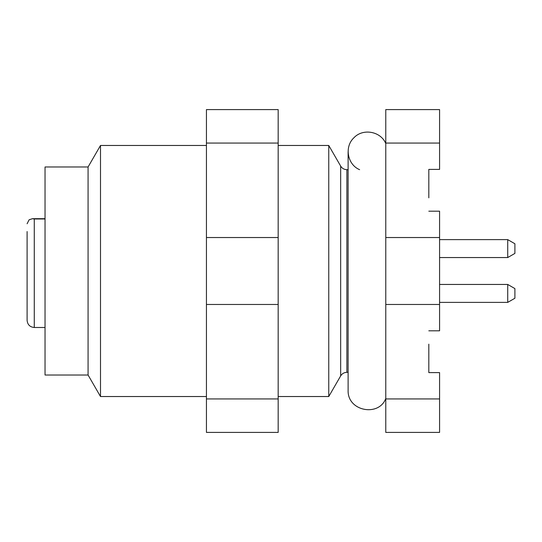 <?xml version="1.0" encoding="UTF-8"?>
<svg xmlns="http://www.w3.org/2000/svg" width="542" height="542" viewBox="0 0 542 542"><rect width="100%" height="100%" fill="white"/><g stroke="black" fill="none" stroke-linecap="round" stroke-linejoin="round"><path stroke-width="0.81" d="M278.175 396.534L328.757 396.534L340.667 375.911L340.667 166.089C342.097 168.386 344.17 169.585 346.88 169.673L348.113 169.673M278.175 145.466L328.757 145.466L328.757 396.534M88.075 166.983L88.075 375.017L45.033 375.017L45.033 166.983L88.075 166.983L100.5 145.466L206.441 145.466M100.5 145.466L100.5 396.534L206.441 396.534M278.175 143.061L278.175 109.592L206.441 109.592L206.441 143.061L278.175 143.061L278.175 237.532L206.441 237.532L206.441 304.469L278.175 304.469L278.175 237.532M278.175 398.939L206.441 398.939L206.441 432.408L278.175 432.408L278.175 304.469M206.441 237.532L206.441 143.061M206.441 398.939L206.441 304.469M45.033 218.975L34.275 218.975L34.275 327.49C29.918 327.063 27.527 324.678 27.1 320.315L27.1 231.542M27.1 265.621L27.1 276.921M29.133 219.767L27.1 223.758L29.133 219.767L32.466 218.697L29.133 219.767M34.275 218.975L32.466 218.697M385.775 143.522C380.748 131.279 362.869 128.068 353.892 137.79C344.17 146.767 347.381 164.646 359.624 169.673M514.9 288.595L514.9 298.242L507.725 302.382L507.725 284.448L514.9 288.595L507.725 284.448L439.576 284.448M514.9 243.758L514.9 253.405L507.725 257.552L507.725 239.618L514.9 243.758M439.576 239.618L507.725 239.618M428.817 344.17L428.817 372.598L439.576 372.598L439.576 432.408L385.775 432.408L385.775 143.061L439.576 143.061L439.576 109.592L385.775 109.592L385.775 143.061M439.576 143.061L439.576 169.402L428.817 169.402L428.817 197.83M428.817 211.19L439.576 211.19L439.576 330.81L428.817 330.81M439.576 304.469L385.775 304.469M385.775 398.939L439.576 398.939M439.576 237.532L385.775 237.532M346.88 169.673L346.88 372.327L348.113 372.327M340.667 166.089L328.757 145.466M340.667 375.911C342.097 373.614 344.17 372.415 346.88 372.327M88.075 375.017L100.5 396.534M32.554 218.69L45.033 218.69M34.275 327.49L45.033 327.49M385.775 398.478C378.939 417.083 347.293 411.337 348.113 390.26L348.113 151.74M514.9 298.242L507.725 302.382L439.576 302.382M439.576 257.552L507.725 257.552"/></g></svg>
